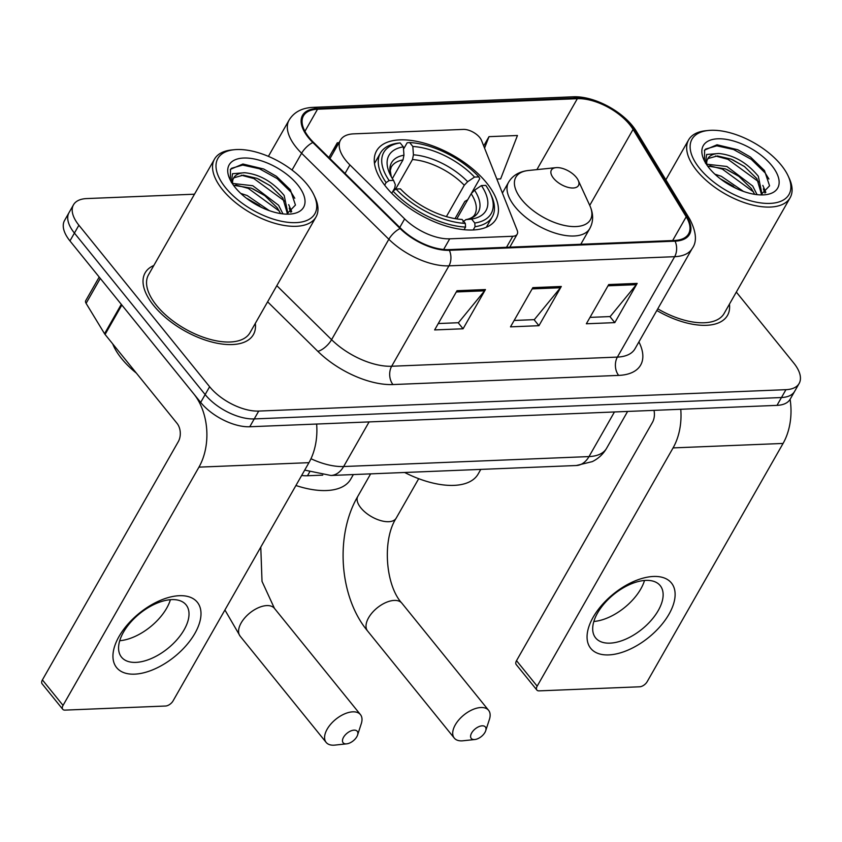<?xml version="1.0" encoding="UTF-8"?>
<svg xmlns="http://www.w3.org/2000/svg" width="842" height="842" viewBox="0 0 842 842"><rect width="100%" height="100%" fill="white"/><g stroke="black" fill="none" stroke-linecap="round" stroke-linejoin="round"><path stroke-width="1.26" d="M345.894 160.506A38.943 19.24 29.7 0 0 349.914 164.927L404.644 218.888A38.943 19.24 29.7 0 0 449.723 238.823L512.799 236.265A12.977 6.41 29.7 0 0 517.198 234.192A12.977 6.41 29.7 0 0 517.188 230.308L481.519 140.456A12.977 6.41 29.7 0 0 463.374 129.405L353.703 133.857A38.943 19.24 29.7 0 0 340.515 140.056A38.943 19.24 29.7 0 0 345.894 160.506M386.099 186.977A68.802 33.985 29.7 0 0 447.26 226.361A68.802 33.985 29.7 0 0 496.127 219.025A68.802 33.985 29.7 0 0 486.613 182.893A68.802 33.985 29.7 0 0 425.452 143.498A68.802 33.985 29.7 0 0 376.584 150.844A68.802 33.985 29.7 0 0 386.099 186.977M322.749 475.13L307.488 475.751A38.943 19.24 -150.3 0 1 301.636 475.488M194.491 194.197L86.705 198.575A38.943 19.24 29.7 0 0 73.507 204.774L64.56 220.467A38.943 19.24 29.7 0 0 69.949 240.917L200.68 402.413A38.943 19.24 29.7 0 0 249.769 426.757L776.998 405.37A38.943 19.24 29.7 0 0 790.185 399.171L794.659 391.32A38.943 19.24 29.7 0 1 781.471 397.529A38.943 19.24 29.7 0 0 794.659 391.32L799.132 383.478A38.943 19.24 29.7 0 0 793.743 363.028L736.318 292.079M73.507 204.774A38.943 19.24 29.7 0 0 78.895 225.224L209.626 386.731L205.153 394.572A38.943 19.24 29.7 0 0 254.242 418.916L781.471 397.529L254.242 418.916A38.943 19.24 29.7 0 1 205.153 394.572L74.422 233.076L205.153 394.572L200.68 402.413M69.033 212.616A38.943 19.24 29.7 0 0 74.422 233.076A38.943 19.24 29.7 0 1 69.033 212.616M153.739 305.593A62.319 30.775 29.7 0 0 209.132 341.273A62.319 30.775 29.7 0 0 253.389 334.621A62.319 30.775 29.7 0 0 255.315 323.391A62.319 30.775 29.7 0 1 253.389 334.621A62.319 30.775 29.7 0 1 209.132 341.273A62.319 30.775 29.7 0 1 153.739 305.593A62.319 30.775 29.7 0 1 145.129 272.871A62.319 30.775 29.7 0 0 153.739 305.593M656.834 310.488A62.319 30.775 29.7 0 0 727.509 315.382A62.319 30.775 29.7 0 0 729.435 304.151A62.319 30.775 29.7 0 1 727.509 315.382A62.319 30.775 29.7 0 1 656.834 310.488M309.203 137.656A41.542 20.524 -150.3 0 1 303.467 115.838A41.542 20.524 -150.3 0 1 317.529 109.228L577.349 98.682A41.542 20.524 -150.3 0 1 633.079 129.394L686.209 216.783A41.542 20.524 -150.3 0 1 688.588 233.855A41.542 20.524 -150.3 0 1 674.516 240.475L448.807 249.632A41.542 20.524 -150.3 0 1 400.729 228.371L313.487 142.361A41.542 20.524 -150.3 0 1 309.203 137.656M308.446 137.688A42.584 21.029 29.7 0 0 312.845 142.508L400.076 228.519A42.584 21.029 29.7 0 0 449.354 250.316L675.063 241.159A42.584 21.029 29.7 0 0 687.051 216.878L633.921 129.479A42.584 21.029 29.7 0 0 576.802 97.998L316.981 108.544A42.584 21.029 29.7 0 0 308.446 137.688M153.823 265.493A62.319 30.775 29.7 0 0 145.129 272.871A62.319 30.775 29.7 0 1 153.823 265.493M209.626 386.731A38.943 19.24 29.7 0 0 258.715 411.075L785.944 389.678A38.943 19.24 29.7 0 0 799.132 383.478M485.455 289.553L463.079 328.78L434.63 329.927L457.006 290.711L485.455 289.553A10.388 7.083 -92.3 0 1 484.592 290.816L456.29 291.963M637.173 283.396L614.797 322.623L586.348 323.781L608.724 284.554L637.173 283.396A10.388 7.083 -92.3 0 1 636.31 284.659L608.008 285.806M561.309 286.48L538.943 325.696L510.494 326.854L532.86 287.638L561.309 286.48A10.388 7.083 -92.3 0 1 560.446 287.743L532.144 288.89M338.979 142.74L337.284 142.814L328.885 157.538M496.854 179.072L500.622 178.914L517.451 135.499L489.002 136.657L483.697 145.94M538.943 325.696L534.049 319.655M514.136 320.455L534.312 319.644L560.446 287.743M614.797 322.623L609.903 316.571M590 317.381L610.166 316.56L636.31 284.659M463.079 328.78L458.185 322.728M438.282 323.538L458.448 322.718L484.592 290.816M337.284 142.814L333.758 151.886M489.002 136.657L484.56 148.108M134.594 674.147A51.93 27.986 -39 0 1 119.038 636.468A51.93 27.986 -39 0 1 179.335 595.704A51.93 27.986 -39 0 1 194.902 633.384A51.93 27.986 -39 0 1 134.594 674.147M171.684 599.62A41.542 22.387 141 0 0 130.436 622.501A41.542 22.387 141 0 0 121.501 657.139A41.542 22.387 141 0 0 135.899 662.38A41.542 22.387 141 0 0 177.146 639.499A41.542 22.387 141 0 0 186.082 604.861A41.542 22.387 141 0 0 171.684 599.62M121.322 304.299A6.494 3.21 29.7 0 0 121.848 305.036L193.797 393.919A51.93 35.438 87.7 0 1 198.954 467.142L63.045 705.396A6.494 3.494 141 0 0 62.74 709.29A6.494 3.494 141 0 0 64.992 710.111L165.506 706.028A6.494 3.494 141 0 0 173.042 700.933L308.951 462.668L198.954 467.142M316.634 424.052A51.93 35.438 87.7 0 1 308.951 462.668M170.4 599.704A41.542 22.387 -39 0 1 119.722 640.72M62.74 709.29L42.1 683.788A6.494 3.494 -39 0 1 42.405 679.904L178.304 441.64A12.977 8.862 -92.3 0 0 177.02 423.326L105.071 334.453A6.494 3.21 -150.3 0 1 104.545 333.716L86.094 303.352A6.494 3.21 -150.3 0 1 85.716 300.678L99.198 277.05M307.151 184.43A55.825 27.575 29.7 0 0 234.223 149.718A55.825 27.575 29.7 0 0 225.593 187.734A55.825 27.575 29.7 0 0 289.574 222.477A55.825 27.575 29.7 0 0 314.034 195.239A55.825 27.575 29.7 0 0 307.151 184.43M234.223 149.718L231.613 149.981A58.424 28.86 29.7 0 0 214.51 159.096A58.424 28.86 29.7 0 0 222.583 189.776A58.424 28.86 29.7 0 0 274.513 223.225A58.424 28.86 29.7 0 0 316.003 216.994A58.424 28.86 29.7 0 0 315.14 197.628L314.034 195.239M214.51 159.096L148.518 274.797A58.424 28.86 29.7 0 0 156.591 305.478A58.424 28.86 29.7 0 0 208.521 338.926A58.424 28.86 29.7 0 0 250 332.695L316.003 216.994M112.702 343.883A64.908 32.059 29.7 0 0 121.648 358.618A64.908 32.059 29.7 0 0 136.372 373.122M232.645 183.451L252.768 185.714L278.586 205.269L282.965 213.889M233.487 185.272L251.369 188.166L264.651 195.502L277.186 207.721L280.575 213.563M231.329 182.43L232.518 173.715L244.664 172.726C259.62 174.22 272.787 181.798 284.175 195.47L287.975 213.71M233.287 178.672L234.192 177.694L243.275 175.178L256.957 178.357L270.24 185.703L282.775 197.923L287.459 213.889M240.78 193.428L247.18 195.523L269.335 210.647M246.517 198.27L262.209 207.732M244.664 172.726A32.459 16.03 29.7 0 0 233.676 177.894A32.459 16.03 29.7 0 0 232.75 184.219M235.076 187.356A42.837 21.166 29.7 0 0 291.164 213.984A42.837 21.166 29.7 0 0 297.668 184.819A42.837 21.166 29.7 0 0 248.643 158.159A42.837 21.166 29.7 0 0 229.74 178.946A42.837 21.166 29.7 0 0 235.076 187.356M286.638 214.152L295.447 205.059L290.343 189.776L276.439 176.325L263.662 169L242.917 164.022L230.498 169.305L230.329 180.02M230.276 169.737L231.539 168.295L242.696 165.064L259.452 168.758L277.197 178.609L291.058 192.197L294.774 198.259M241.328 175.199L253.852 178.567L284.954 201.322M289.206 208.121L290.837 212.258M235.728 185.008L248.264 188.366L279.365 211.121M263.704 169.021L276.555 176.41M258.389 178.957L270.661 185.998M288.701 204.638L291.711 211.626M252.8 188.755L265.062 195.807M247.211 198.565L259.473 205.606M346.262 743.875A9.083 4.894 141 0 0 346.715 743.833A9.083 4.894 141 0 0 357.576 735.045A9.083 4.894 141 0 0 354.093 730.14A9.083 4.894 141 0 0 343.536 737.276A9.083 4.894 141 0 0 346.262 743.875M346.715 743.833L334.895 745.096A22.071 11.893 -39 0 1 333.79 745.181A22.071 11.893 -39 0 1 326.138 742.391A22.071 11.893 -39 0 1 330.885 723.994A22.071 11.893 -39 0 1 352.798 711.837A22.071 11.893 -39 0 1 360.45 714.616A22.071 11.893 -39 0 1 361.26 723.752L357.576 735.045M481.413 185.577L485.802 185.398A61.792 30.523 29.7 0 1 490.244 193.113A61.792 30.523 29.7 0 1 474.783 223.014L471.604 219.078A55.825 27.575 29.7 0 0 481.413 185.577L474.541 190.208L471.162 193.723L456.796 218.909M467.742 199.764L464.847 201.417L455.027 218.625M403.518 149.16L407.139 142.793L409.644 142.54A61.792 30.523 29.7 0 1 478.919 176.904L479.708 178.788L471.457 193.25M474.783 223.014L475.046 226.687A64.392 31.807 29.7 0 0 492.286 216.836A64.392 31.807 29.7 0 0 491.339 195.491L490.244 193.113M475.046 226.687L473.183 229.971M464.068 229.708L465.573 227.077L465.3 223.404A61.792 30.523 29.7 0 1 396.024 189.04L393.003 191.081A64.392 31.807 29.7 0 0 465.573 227.077M393.003 191.081L391.74 193.302M478.919 176.904L474.53 177.083A55.825 27.575 29.7 0 0 412.833 146.476L409.644 142.54M396.024 189.04L400.413 188.871A55.825 27.575 29.7 0 0 462.121 219.467L465.3 223.404M412.833 146.476L413.433 154.812L412.475 159.538L395.403 189.461M446.386 216.605L464.279 185.229L467.657 181.704L474.53 177.083M462.932 221.856L465.921 219.646L471.604 219.078M471.162 193.723A48.036 23.723 29.7 0 1 474.688 214.689C473.341 217.11 470.341 218.783 465.689 219.678L465.921 219.646A49.931 24.66 29.7 0 0 474.541 190.208M295.921 485.508A71.402 35.269 29.7 0 0 350.725 479.161L353.356 474.572M384.657 185.145L386.12 182.588L389.151 180.546A61.792 30.523 29.7 0 1 400.16 142.93L397.656 143.182A64.392 31.807 29.7 0 0 380.426 153.034A64.392 31.807 29.7 0 0 386.12 182.588M400.16 142.93L403.35 146.866A55.825 27.575 29.7 0 0 389.804 173.82A55.825 27.575 29.7 0 0 393.54 180.367L389.151 180.546M392.361 178.557L402.992 159.917L403.96 155.191L403.35 146.866M393.54 180.367L395.33 184.64L394.761 188.05L393.035 191.06M474.393 739.55A9.083 4.894 141 0 0 474.846 739.518A9.083 4.894 141 0 0 485.708 730.73A9.083 4.894 141 0 0 482.224 725.825A9.083 4.894 141 0 0 471.667 732.95A9.083 4.894 141 0 0 474.393 739.55M474.846 739.518L463.026 740.771A22.071 11.893 -39 0 1 461.921 740.855A22.071 11.893 -39 0 1 454.27 738.076A22.071 11.893 -39 0 1 459.016 719.668A22.071 11.893 -39 0 1 480.929 707.522A22.071 11.893 -39 0 1 488.581 710.301A22.071 11.893 -39 0 1 489.402 719.426L485.708 730.73M576.296 177.336A15.577 7.694 29.7 0 0 555.952 167.653A15.577 7.694 29.7 0 0 553.541 178.262A15.577 7.694 29.7 0 0 571.392 187.955A15.577 7.694 29.7 0 0 578.222 180.356A15.577 7.694 29.7 0 0 576.296 177.336M404.665 472.488A71.402 35.269 29.7 0 0 478.172 473.993L480.793 469.394M608.724 654.908A51.93 27.986 -39 0 1 593.157 617.228A51.93 27.986 -39 0 1 653.466 576.465A51.93 27.986 -39 0 1 669.022 614.144A51.93 27.986 -39 0 1 608.724 654.908M645.814 580.391A41.542 22.387 141 0 0 604.567 603.261A41.542 22.387 141 0 0 595.62 637.899A41.542 22.387 141 0 0 610.018 643.141A41.542 22.387 141 0 0 651.266 620.259A41.542 22.387 141 0 0 660.202 585.622A41.542 22.387 141 0 0 645.814 580.391M680.757 409.275A51.93 35.438 87.7 0 1 673.074 447.902L537.164 686.167A6.494 3.494 141 0 0 536.87 690.051A6.494 3.494 141 0 0 539.112 690.872L639.625 686.798A6.494 3.494 141 0 0 647.161 681.704L783.071 443.439L673.074 447.902M790.091 399.308A51.93 35.438 87.7 0 1 783.071 443.439M644.519 580.464A41.542 22.387 -39 0 1 593.842 621.48M536.87 690.051L516.22 664.559A6.494 3.494 -39 0 1 516.525 660.665L652.434 422.4A12.977 8.862 -92.3 0 0 654.002 410.359M781.271 165.19A55.825 27.575 29.7 0 0 708.354 130.478A55.825 27.575 29.7 0 0 699.723 168.505A55.825 27.575 29.7 0 0 763.694 203.238A55.825 27.575 29.7 0 0 788.165 175.999A55.825 27.575 29.7 0 0 781.271 165.19M708.354 130.478L705.733 130.752A58.424 28.86 29.7 0 0 688.63 139.867A58.424 28.86 29.7 0 0 696.702 170.537A58.424 28.86 29.7 0 0 748.633 203.985A58.424 28.86 29.7 0 0 790.122 197.754A58.424 28.86 29.7 0 0 789.259 178.388L788.165 175.999M706.764 164.222L726.888 166.474L752.706 186.029L757.084 194.66M707.606 166.042L725.488 168.926L738.771 176.262L751.306 188.482L754.695 194.334M705.449 163.19L706.638 154.475L718.794 153.486C733.74 154.981 746.907 162.559 758.305 176.231L762.094 194.47M707.417 159.433L708.311 158.454L717.395 155.938L731.088 159.127L744.37 166.463L756.905 178.683L761.578 194.66M714.9 174.199L721.299 176.283L743.465 191.408M720.636 179.03L736.34 188.492M718.794 153.486A32.459 16.03 29.7 0 0 707.796 158.664A32.459 16.03 29.7 0 0 706.87 164.979M709.206 168.116A42.837 21.166 29.7 0 0 765.294 194.744A42.837 21.166 29.7 0 0 771.788 165.579A42.837 21.166 29.7 0 0 722.762 138.93A42.837 21.166 29.7 0 0 703.859 159.706A42.837 21.166 29.7 0 0 709.206 168.116M760.758 194.912L769.567 185.819L764.473 170.537L750.569 157.096L737.792 149.76L717.037 144.782L704.617 150.065L704.459 160.78M657.781 308.825A58.424 28.86 29.7 0 0 724.131 313.456L790.122 197.754M704.396 150.507L705.67 149.055L716.816 145.824L733.571 149.518L751.317 159.37L765.178 172.957L768.904 179.03M715.447 155.97L727.983 159.327L759.084 182.083M763.326 188.882L764.957 193.029M709.859 165.769L722.383 169.126L753.485 191.892M737.824 149.781L750.675 157.17M732.519 159.717L744.781 166.758M762.831 185.398L765.831 192.386M726.92 169.516L739.192 176.567M721.331 179.325L733.592 186.377M349.914 164.927L345.041 173.463M309.614 472.025L307.488 475.751M449.723 238.823L443.639 249.474M404.644 218.888L399.771 227.424M512.799 236.265L506.516 247.295M249.769 426.757L258.715 411.075M69.949 240.917L78.895 225.224M776.998 405.37L785.944 389.678M310.972 458.732A51.93 25.649 29.7 0 0 343.641 466.531L369.091 421.916M576.286 465.521A25.965 17.714 -92.3 0 0 589 456.585A51.93 25.649 29.7 0 0 606.577 448.312C603.167 454.164 598.399 458.606 592.273 461.627L576.286 465.521L330.938 475.477A25.965 17.714 -92.3 0 0 343.641 466.531L589 456.585L614.449 411.97M317.529 109.228L304.93 131.32M675.063 241.159A12.977 8.862 87.7 0 1 674.653 256.684L448.944 265.851A51.93 25.649 -150.3 0 1 388.846 239.265L301.604 153.255A51.93 25.649 -150.3 0 1 296.247 147.382A51.93 25.649 -150.3 0 1 289.08 120.111L268.398 156.359M312.845 142.508A12.977 5.347 -45.4 0 0 301.604 153.255L292.037 170.042M400.076 228.519A12.977 5.347 -45.4 0 0 388.846 239.265L331.58 339.673A51.93 25.649 29.7 0 0 391.667 366.249L448.944 265.851A12.977 8.862 -92.3 0 0 449.354 250.316M692.24 248.422A51.93 25.649 -150.3 0 1 674.653 256.684L617.386 357.092A51.93 25.649 29.7 0 0 634.963 348.82L692.24 248.422C697.155 241.696 696.345 231.971 689.819 219.236L636.689 131.847C625.29 112.512 594.673 95.609 572.834 96.819L313.013 107.366A12.977 8.862 87.7 0 1 316.981 108.544M687.051 216.878A12.977 8.431 -31.3 0 1 689.819 219.236M633.921 129.479A12.977 8.431 -31.3 0 1 636.689 131.847M576.802 97.998A12.977 8.862 -92.3 0 0 572.834 96.819M638.91 341.915A64.908 32.059 -150.3 0 1 618.67 375.395L392.961 384.552A64.908 32.059 -150.3 0 1 317.834 351.335L267.619 301.815M276.818 285.68L331.58 339.673A12.977 5.347 134.6 0 1 317.834 351.335M392.961 384.552A12.977 8.862 -92.3 0 1 391.667 366.249L617.386 357.092A12.977 8.862 -92.3 0 0 618.67 375.395M686.209 216.783L672.653 240.549M633.079 129.394L589.737 205.374M577.349 98.682L536.891 169.621M121.848 305.036L105.071 334.453M42.405 679.904L63.045 705.396M104.545 333.716L121.301 304.351M100.303 278.418L86.094 303.352M260.778 547.121L262.02 581.38L274.439 608.366A22.071 11.893 141 0 0 266.798 605.587A22.071 11.893 141 0 0 244.885 617.744A22.071 11.893 141 0 0 240.128 636.142L326.138 742.391M467.657 181.704A49.931 24.66 29.7 0 0 413.433 154.812M464.279 185.229A48.036 23.723 29.7 0 0 412.475 159.538M403.96 155.191A49.931 24.66 29.7 0 0 391.235 176.631M402.992 159.917A48.036 23.723 29.7 0 0 391.235 167.084L390.267 170.579L391.277 176.704M418.706 478.688L396.172 518.188A22.071 10.904 -150.3 0 1 388.699 521.703A22.071 10.904 -150.3 0 1 360.881 507.905A22.071 10.904 -150.3 0 1 357.829 496.317C334.884 535.249 339.179 596.957 367.575 630.974L454.27 738.076M396.172 518.188C382.026 539.922 385.52 585.516 401.887 603.198A22.071 11.893 141 0 0 394.235 600.42A22.071 11.893 141 0 0 372.322 612.566A22.071 11.893 141 0 0 367.575 630.974M528.408 170.494A42.931 21.208 29.7 0 0 521.777 199.733A42.931 21.208 29.7 0 0 570.981 226.445A42.931 21.208 29.7 0 0 589.789 205.501C593.557 213.857 593.557 221.541 589.779 228.55A46.731 23.081 29.7 0 1 556.583 233.539A46.731 23.081 29.7 0 1 515.041 206.785A46.731 23.081 29.7 0 1 508.579 182.24C512.694 175.42 519.303 171.505 528.408 170.494L555.952 167.653M516.525 660.665L537.164 686.167M517.198 234.192L509.81 247.159M340.515 140.056L329.948 158.58M606.577 448.312L627.616 411.433M330.938 475.477L304.699 470.12M313.013 107.366C301.931 107.892 293.953 112.133 289.08 120.111M224.919 609.997L240.128 636.142M274.439 608.366L360.45 714.616M486.35 227.245L492.286 216.836M374.49 163.432L380.426 153.034M401.887 603.198L488.581 710.301M370.638 473.867L357.829 496.317M502.411 193.071L508.579 182.24M580.801 244.275L589.779 228.55M578.222 180.356L589.789 205.501M665.854 179.799L688.63 139.867"/></g></svg>
